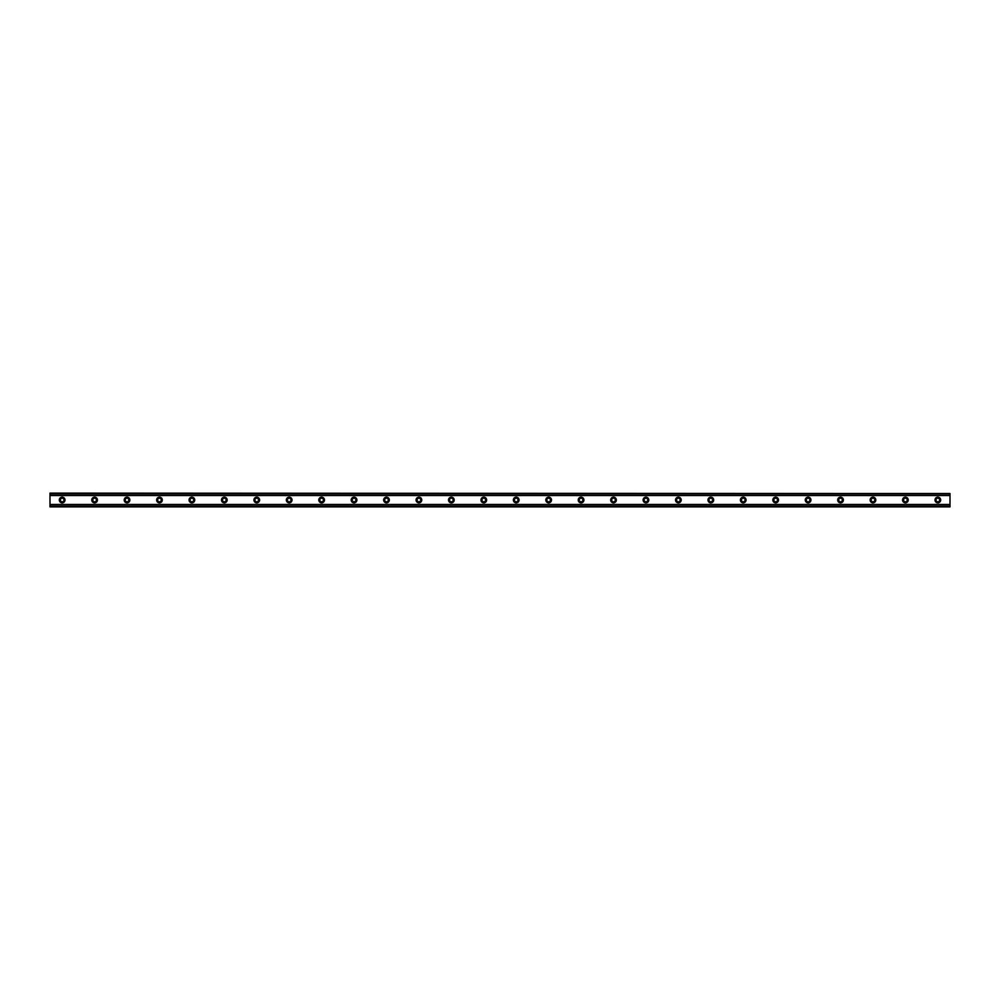 <?xml version="1.0" encoding="UTF-8"?>
<svg xmlns="http://www.w3.org/2000/svg" width="1000" height="1000" viewBox="0 0 1000 1000"><rect width="100%" height="100%" fill="white"/><g stroke="black" fill="none" stroke-linecap="round" stroke-linejoin="round"><path stroke-width="0.75" stroke-dasharray="5 3.75" d="M62.162 501.825A1.825 1.825 0 0 1 60.338 500A1.825 1.825 0 0 1 62.162 498.175A1.825 1.825 0 0 1 63.987 500A1.825 1.825 0 0 1 62.162 501.825M937.837 501.825A1.825 1.825 0 0 1 936.012 500A1.825 1.825 0 0 1 937.837 498.175A1.825 1.825 0 0 1 939.663 500A1.825 1.825 0 0 1 937.837 501.825M905.4 501.825A1.825 1.825 0 0 1 903.575 500A1.825 1.825 0 0 1 905.4 498.175A1.825 1.825 0 0 1 907.225 500A1.825 1.825 0 0 1 905.4 501.825M872.975 501.825A1.825 1.825 0 0 1 871.15 500A1.825 1.825 0 0 1 872.975 498.175A1.825 1.825 0 0 1 874.8 500A1.825 1.825 0 0 1 872.975 501.825M840.537 501.825A1.825 1.825 0 0 1 838.713 500A1.825 1.825 0 0 1 840.537 498.175A1.825 1.825 0 0 1 842.362 500A1.825 1.825 0 0 1 840.537 501.825M808.112 501.825A1.825 1.825 0 0 1 806.287 500A1.825 1.825 0 0 1 808.112 498.175A1.825 1.825 0 0 1 809.938 500A1.825 1.825 0 0 1 808.112 501.825M775.675 501.825A1.825 1.825 0 0 1 773.85 500A1.825 1.825 0 0 1 775.675 498.175A1.825 1.825 0 0 1 777.5 500A1.825 1.825 0 0 1 775.675 501.825M743.238 501.825A1.825 1.825 0 0 1 741.425 500A1.825 1.825 0 0 1 743.238 498.175A1.825 1.825 0 0 1 745.062 500A1.825 1.825 0 0 1 743.238 501.825M710.812 501.825A1.825 1.825 0 0 1 708.988 500A1.825 1.825 0 0 1 710.812 498.175A1.825 1.825 0 0 1 712.638 500A1.825 1.825 0 0 1 710.812 501.825M678.375 501.825A1.825 1.825 0 0 1 676.55 500A1.825 1.825 0 0 1 678.375 498.175A1.825 1.825 0 0 1 680.2 500A1.825 1.825 0 0 1 678.375 501.825M645.95 501.825A1.825 1.825 0 0 1 644.125 500A1.825 1.825 0 0 1 645.95 498.175A1.825 1.825 0 0 1 647.775 500A1.825 1.825 0 0 1 645.95 501.825M613.513 501.825A1.825 1.825 0 0 1 611.688 500A1.825 1.825 0 0 1 613.513 498.175A1.825 1.825 0 0 1 615.337 500A1.825 1.825 0 0 1 613.513 501.825M581.075 501.825A1.825 1.825 0 0 1 579.263 500A1.825 1.825 0 0 1 581.075 498.175A1.825 1.825 0 0 1 582.9 500A1.825 1.825 0 0 1 581.075 501.825M548.65 501.825A1.825 1.825 0 0 1 546.825 500A1.825 1.825 0 0 1 548.65 498.175A1.825 1.825 0 0 1 550.475 500A1.825 1.825 0 0 1 548.65 501.825M516.213 501.825A1.825 1.825 0 0 1 514.388 500A1.825 1.825 0 0 1 516.213 498.175A1.825 1.825 0 0 1 518.038 500A1.825 1.825 0 0 1 516.213 501.825M483.787 501.825A1.825 1.825 0 0 1 481.962 500A1.825 1.825 0 0 1 483.787 498.175A1.825 1.825 0 0 1 485.613 500A1.825 1.825 0 0 1 483.787 501.825M451.35 501.825A1.825 1.825 0 0 1 449.525 500A1.825 1.825 0 0 1 451.35 498.175A1.825 1.825 0 0 1 453.175 500A1.825 1.825 0 0 1 451.35 501.825M418.925 501.825A1.825 1.825 0 0 1 417.1 500A1.825 1.825 0 0 1 418.925 498.175A1.825 1.825 0 0 1 420.737 500A1.825 1.825 0 0 1 418.925 501.825M386.488 501.825A1.825 1.825 0 0 1 384.663 500A1.825 1.825 0 0 1 386.488 498.175A1.825 1.825 0 0 1 388.312 500A1.825 1.825 0 0 1 386.488 501.825M354.05 501.825A1.825 1.825 0 0 1 352.225 500A1.825 1.825 0 0 1 354.05 498.175A1.825 1.825 0 0 1 355.875 500A1.825 1.825 0 0 1 354.05 501.825M321.625 501.825A1.825 1.825 0 0 1 319.8 500A1.825 1.825 0 0 1 321.625 498.175A1.825 1.825 0 0 1 323.45 500A1.825 1.825 0 0 1 321.625 501.825M289.188 501.825A1.825 1.825 0 0 1 287.362 500A1.825 1.825 0 0 1 289.188 498.175A1.825 1.825 0 0 1 291.012 500A1.825 1.825 0 0 1 289.188 501.825M256.762 501.825A1.825 1.825 0 0 1 254.938 500A1.825 1.825 0 0 1 256.762 498.175A1.825 1.825 0 0 1 258.575 500A1.825 1.825 0 0 1 256.762 501.825M224.325 501.825A1.825 1.825 0 0 1 222.5 500A1.825 1.825 0 0 1 224.325 498.175A1.825 1.825 0 0 1 226.15 500A1.825 1.825 0 0 1 224.325 501.825M191.887 501.825A1.825 1.825 0 0 1 190.062 500A1.825 1.825 0 0 1 191.887 498.175A1.825 1.825 0 0 1 193.713 500A1.825 1.825 0 0 1 191.887 501.825M159.462 501.825A1.825 1.825 0 0 1 157.637 500A1.825 1.825 0 0 1 159.462 498.175A1.825 1.825 0 0 1 161.287 500A1.825 1.825 0 0 1 159.462 501.825M127.025 501.825A1.825 1.825 0 0 1 125.2 500A1.825 1.825 0 0 1 127.025 498.175A1.825 1.825 0 0 1 128.85 500A1.825 1.825 0 0 1 127.025 501.825M94.6 501.825A1.825 1.825 0 0 1 92.775 500A1.825 1.825 0 0 1 94.6 498.175A1.825 1.825 0 0 1 96.425 500A1.825 1.825 0 0 1 94.6 501.825M50 504.475L50 506.887L950 506.887L950 493.938L50 493.938L50 506.062L950 506.087L950 504.562L50 504.562L950 504.475L950 506.887L950 506.062L50 506.062L50 504.562M50 506.062L50 506.887L50 506.087L950 506.087M62.162 497.163A2.837 2.837 0 0 0 59.325 500A2.837 2.837 0 0 0 62.162 502.837A2.837 2.837 0 0 0 65 500A2.837 2.837 0 0 0 62.162 497.163M937.837 497.163A2.837 2.837 0 0 0 935 500A2.837 2.837 0 0 0 937.837 502.837A2.837 2.837 0 0 0 940.675 500A2.837 2.837 0 0 0 937.837 497.163M905.4 497.163A2.837 2.837 0 0 0 902.562 500A2.837 2.837 0 0 0 905.4 502.837A2.837 2.837 0 0 0 908.238 500A2.837 2.837 0 0 0 905.4 497.163M872.975 497.163A2.837 2.837 0 0 0 870.138 500A2.837 2.837 0 0 0 872.975 502.837A2.837 2.837 0 0 0 875.812 500A2.837 2.837 0 0 0 872.975 497.163M840.537 497.163A2.837 2.837 0 0 0 837.7 500A2.837 2.837 0 0 0 840.537 502.837A2.837 2.837 0 0 0 843.375 500A2.837 2.837 0 0 0 840.537 497.163M808.112 497.163A2.837 2.837 0 0 0 805.275 500A2.837 2.837 0 0 0 808.112 502.837A2.837 2.837 0 0 0 810.95 500A2.837 2.837 0 0 0 808.112 497.163M775.675 497.163A2.837 2.837 0 0 0 772.837 500A2.837 2.837 0 0 0 775.675 502.837A2.837 2.837 0 0 0 778.512 500A2.837 2.837 0 0 0 775.675 497.163M743.238 497.163A2.837 2.837 0 0 0 740.4 500A2.837 2.837 0 0 0 743.238 502.837A2.837 2.837 0 0 0 746.075 500A2.837 2.837 0 0 0 743.238 497.163M710.812 497.163A2.837 2.837 0 0 0 707.975 500A2.837 2.837 0 0 0 710.812 502.837A2.837 2.837 0 0 0 713.65 500A2.837 2.837 0 0 0 710.812 497.163M678.375 497.163A2.837 2.837 0 0 0 675.537 500A2.837 2.837 0 0 0 678.375 502.837A2.837 2.837 0 0 0 681.213 500A2.837 2.837 0 0 0 678.375 497.163M645.95 497.163A2.837 2.837 0 0 0 643.112 500A2.837 2.837 0 0 0 645.95 502.837A2.837 2.837 0 0 0 648.787 500A2.837 2.837 0 0 0 645.95 497.163M613.513 497.163A2.837 2.837 0 0 0 610.675 500A2.837 2.837 0 0 0 613.513 502.837A2.837 2.837 0 0 0 616.35 500A2.837 2.837 0 0 0 613.513 497.163M581.075 497.163A2.837 2.837 0 0 0 578.237 500A2.837 2.837 0 0 0 581.075 502.837A2.837 2.837 0 0 0 583.925 500A2.837 2.837 0 0 0 581.075 497.163M548.65 497.163A2.837 2.837 0 0 0 545.812 500A2.837 2.837 0 0 0 548.65 502.837A2.837 2.837 0 0 0 551.487 500A2.837 2.837 0 0 0 548.65 497.163M516.213 497.163A2.837 2.837 0 0 0 513.375 500A2.837 2.837 0 0 0 516.213 502.837A2.837 2.837 0 0 0 519.05 500A2.837 2.837 0 0 0 516.213 497.163M483.787 497.163A2.837 2.837 0 0 0 480.95 500A2.837 2.837 0 0 0 483.787 502.837A2.837 2.837 0 0 0 486.625 500A2.837 2.837 0 0 0 483.787 497.163M451.35 497.163A2.837 2.837 0 0 0 448.512 500A2.837 2.837 0 0 0 451.35 502.837A2.837 2.837 0 0 0 454.188 500A2.837 2.837 0 0 0 451.35 497.163M418.925 497.163A2.837 2.837 0 0 0 416.075 500A2.837 2.837 0 0 0 418.925 502.837A2.837 2.837 0 0 0 421.763 500A2.837 2.837 0 0 0 418.925 497.163M386.488 497.163A2.837 2.837 0 0 0 383.65 500A2.837 2.837 0 0 0 386.488 502.837A2.837 2.837 0 0 0 389.325 500A2.837 2.837 0 0 0 386.488 497.163M354.05 497.163A2.837 2.837 0 0 0 351.213 500A2.837 2.837 0 0 0 354.05 502.837A2.837 2.837 0 0 0 356.887 500A2.837 2.837 0 0 0 354.05 497.163M321.625 497.163A2.837 2.837 0 0 0 318.788 500A2.837 2.837 0 0 0 321.625 502.837A2.837 2.837 0 0 0 324.462 500A2.837 2.837 0 0 0 321.625 497.163M289.188 497.163A2.837 2.837 0 0 0 286.35 500A2.837 2.837 0 0 0 289.188 502.837A2.837 2.837 0 0 0 292.025 500A2.837 2.837 0 0 0 289.188 497.163M256.762 497.163A2.837 2.837 0 0 0 253.925 500A2.837 2.837 0 0 0 256.762 502.837A2.837 2.837 0 0 0 259.6 500A2.837 2.837 0 0 0 256.762 497.163M224.325 497.163A2.837 2.837 0 0 0 221.488 500A2.837 2.837 0 0 0 224.325 502.837A2.837 2.837 0 0 0 227.162 500A2.837 2.837 0 0 0 224.325 497.163M191.887 497.163A2.837 2.837 0 0 0 189.05 500A2.837 2.837 0 0 0 191.887 502.837A2.837 2.837 0 0 0 194.725 500A2.837 2.837 0 0 0 191.887 497.163M159.462 497.163A2.837 2.837 0 0 0 156.625 500A2.837 2.837 0 0 0 159.462 502.837A2.837 2.837 0 0 0 162.3 500A2.837 2.837 0 0 0 159.462 497.163M127.025 497.163A2.837 2.837 0 0 0 124.188 500A2.837 2.837 0 0 0 127.025 502.837A2.837 2.837 0 0 0 129.863 500A2.837 2.837 0 0 0 127.025 497.163M94.6 497.163A2.837 2.837 0 0 0 91.762 500A2.837 2.837 0 0 0 94.6 502.837A2.837 2.837 0 0 0 97.438 500A2.837 2.837 0 0 0 94.6 497.163M50 495.525L50 493.113L50 495.525L950 495.525L950 493.113L50 493.113L950 493.113L950 495.525M50 493.938L50 493.113L950 493.113L950 493.913L50 493.913L950 493.913M50 506.887L950 506.887L50 506.887M50 495.438L950 495.438M950 495.325L50 495.325M50 504.675L950 504.675"/><path stroke-width="1.5" d="M62.162 501.825A1.825 1.825 0 0 1 60.338 500A1.825 1.825 0 0 1 62.162 498.175A1.825 1.825 0 0 1 63.987 500A1.825 1.825 0 0 1 62.162 501.825M937.837 501.825A1.825 1.825 0 0 1 936.012 500A1.825 1.825 0 0 1 937.837 498.175A1.825 1.825 0 0 1 939.663 500A1.825 1.825 0 0 1 937.837 501.825M905.4 501.825A1.825 1.825 0 0 1 903.575 500A1.825 1.825 0 0 1 905.4 498.175A1.825 1.825 0 0 1 907.225 500A1.825 1.825 0 0 1 905.4 501.825M872.975 501.825A1.825 1.825 0 0 1 871.15 500A1.825 1.825 0 0 1 872.975 498.175A1.825 1.825 0 0 1 874.8 500A1.825 1.825 0 0 1 872.975 501.825M840.537 501.825A1.825 1.825 0 0 1 838.713 500A1.825 1.825 0 0 1 840.537 498.175A1.825 1.825 0 0 1 842.362 500A1.825 1.825 0 0 1 840.537 501.825M808.112 501.825A1.825 1.825 0 0 1 806.287 500A1.825 1.825 0 0 1 808.112 498.175A1.825 1.825 0 0 1 809.938 500A1.825 1.825 0 0 1 808.112 501.825M775.675 501.825A1.825 1.825 0 0 1 773.85 500A1.825 1.825 0 0 1 775.675 498.175A1.825 1.825 0 0 1 777.5 500A1.825 1.825 0 0 1 775.675 501.825M743.238 501.825A1.825 1.825 0 0 1 741.425 500A1.825 1.825 0 0 1 743.238 498.175A1.825 1.825 0 0 1 745.062 500A1.825 1.825 0 0 1 743.238 501.825M710.812 501.825A1.825 1.825 0 0 1 708.988 500A1.825 1.825 0 0 1 710.812 498.175A1.825 1.825 0 0 1 712.638 500A1.825 1.825 0 0 1 710.812 501.825M678.375 501.825A1.825 1.825 0 0 1 676.55 500A1.825 1.825 0 0 1 678.375 498.175A1.825 1.825 0 0 1 680.2 500A1.825 1.825 0 0 1 678.375 501.825M645.95 501.825A1.825 1.825 0 0 1 644.125 500A1.825 1.825 0 0 1 645.95 498.175A1.825 1.825 0 0 1 647.775 500A1.825 1.825 0 0 1 645.95 501.825M613.513 501.825A1.825 1.825 0 0 1 611.688 500A1.825 1.825 0 0 1 613.513 498.175A1.825 1.825 0 0 1 615.337 500A1.825 1.825 0 0 1 613.513 501.825M581.075 501.825A1.825 1.825 0 0 1 579.263 500A1.825 1.825 0 0 1 581.075 498.175A1.825 1.825 0 0 1 582.9 500A1.825 1.825 0 0 1 581.075 501.825M548.65 501.825A1.825 1.825 0 0 1 546.825 500A1.825 1.825 0 0 1 548.65 498.175A1.825 1.825 0 0 1 550.475 500A1.825 1.825 0 0 1 548.65 501.825M516.213 501.825A1.825 1.825 0 0 1 514.388 500A1.825 1.825 0 0 1 516.213 498.175A1.825 1.825 0 0 1 518.038 500A1.825 1.825 0 0 1 516.213 501.825M483.787 501.825A1.825 1.825 0 0 1 481.962 500A1.825 1.825 0 0 1 483.787 498.175A1.825 1.825 0 0 1 485.613 500A1.825 1.825 0 0 1 483.787 501.825M451.35 501.825A1.825 1.825 0 0 1 449.525 500A1.825 1.825 0 0 1 451.35 498.175A1.825 1.825 0 0 1 453.175 500A1.825 1.825 0 0 1 451.35 501.825M418.925 501.825A1.825 1.825 0 0 1 417.1 500A1.825 1.825 0 0 1 418.925 498.175A1.825 1.825 0 0 1 420.737 500A1.825 1.825 0 0 1 418.925 501.825M386.488 501.825A1.825 1.825 0 0 1 384.663 500A1.825 1.825 0 0 1 386.488 498.175A1.825 1.825 0 0 1 388.312 500A1.825 1.825 0 0 1 386.488 501.825M354.05 501.825A1.825 1.825 0 0 1 352.225 500A1.825 1.825 0 0 1 354.05 498.175A1.825 1.825 0 0 1 355.875 500A1.825 1.825 0 0 1 354.05 501.825M321.625 501.825A1.825 1.825 0 0 1 319.8 500A1.825 1.825 0 0 1 321.625 498.175A1.825 1.825 0 0 1 323.45 500A1.825 1.825 0 0 1 321.625 501.825M289.188 501.825A1.825 1.825 0 0 1 287.362 500A1.825 1.825 0 0 1 289.188 498.175A1.825 1.825 0 0 1 291.012 500A1.825 1.825 0 0 1 289.188 501.825M256.762 501.825A1.825 1.825 0 0 1 254.938 500A1.825 1.825 0 0 1 256.762 498.175A1.825 1.825 0 0 1 258.575 500A1.825 1.825 0 0 1 256.762 501.825M224.325 501.825A1.825 1.825 0 0 1 222.5 500A1.825 1.825 0 0 1 224.325 498.175A1.825 1.825 0 0 1 226.15 500A1.825 1.825 0 0 1 224.325 501.825M191.887 501.825A1.825 1.825 0 0 1 190.062 500A1.825 1.825 0 0 1 191.887 498.175A1.825 1.825 0 0 1 193.713 500A1.825 1.825 0 0 1 191.887 501.825M159.462 501.825A1.825 1.825 0 0 1 157.637 500A1.825 1.825 0 0 1 159.462 498.175A1.825 1.825 0 0 1 161.287 500A1.825 1.825 0 0 1 159.462 501.825M127.025 501.825A1.825 1.825 0 0 1 125.2 500A1.825 1.825 0 0 1 127.025 498.175A1.825 1.825 0 0 1 128.85 500A1.825 1.825 0 0 1 127.025 501.825M94.6 501.825A1.825 1.825 0 0 1 92.775 500A1.825 1.825 0 0 1 94.6 498.175A1.825 1.825 0 0 1 96.425 500A1.825 1.825 0 0 1 94.6 501.825M62.162 497.163A2.837 2.837 0 0 0 59.325 500A2.837 2.837 0 0 0 62.162 502.837A2.837 2.837 0 0 0 65 500A2.837 2.837 0 0 0 62.162 497.163M937.837 497.163A2.837 2.837 0 0 0 935 500A2.837 2.837 0 0 0 937.837 502.837A2.837 2.837 0 0 0 940.675 500A2.837 2.837 0 0 0 937.837 497.163M905.4 497.163A2.837 2.837 0 0 0 902.562 500A2.837 2.837 0 0 0 905.4 502.837A2.837 2.837 0 0 0 908.238 500A2.837 2.837 0 0 0 905.4 497.163M872.975 497.163A2.837 2.837 0 0 0 870.138 500A2.837 2.837 0 0 0 872.975 502.837A2.837 2.837 0 0 0 875.812 500A2.837 2.837 0 0 0 872.975 497.163M840.537 497.163A2.837 2.837 0 0 0 837.7 500A2.837 2.837 0 0 0 840.537 502.837A2.837 2.837 0 0 0 843.375 500A2.837 2.837 0 0 0 840.537 497.163M808.112 497.163A2.837 2.837 0 0 0 805.275 500A2.837 2.837 0 0 0 808.112 502.837A2.837 2.837 0 0 0 810.95 500A2.837 2.837 0 0 0 808.112 497.163M775.675 497.163A2.837 2.837 0 0 0 772.837 500A2.837 2.837 0 0 0 775.675 502.837A2.837 2.837 0 0 0 778.512 500A2.837 2.837 0 0 0 775.675 497.163M743.238 497.163A2.837 2.837 0 0 0 740.4 500A2.837 2.837 0 0 0 743.238 502.837A2.837 2.837 0 0 0 746.075 500A2.837 2.837 0 0 0 743.238 497.163M710.812 497.163A2.837 2.837 0 0 0 707.975 500A2.837 2.837 0 0 0 710.812 502.837A2.837 2.837 0 0 0 713.65 500A2.837 2.837 0 0 0 710.812 497.163M678.375 497.163A2.837 2.837 0 0 0 675.537 500A2.837 2.837 0 0 0 678.375 502.837A2.837 2.837 0 0 0 681.213 500A2.837 2.837 0 0 0 678.375 497.163M645.95 497.163A2.837 2.837 0 0 0 643.112 500A2.837 2.837 0 0 0 645.95 502.837A2.837 2.837 0 0 0 648.787 500A2.837 2.837 0 0 0 645.95 497.163M613.513 497.163A2.837 2.837 0 0 0 610.675 500A2.837 2.837 0 0 0 613.513 502.837A2.837 2.837 0 0 0 616.35 500A2.837 2.837 0 0 0 613.513 497.163M581.075 497.163A2.837 2.837 0 0 0 578.237 500A2.837 2.837 0 0 0 581.075 502.837A2.837 2.837 0 0 0 583.925 500A2.837 2.837 0 0 0 581.075 497.163M548.65 497.163A2.837 2.837 0 0 0 545.812 500A2.837 2.837 0 0 0 548.65 502.837A2.837 2.837 0 0 0 551.487 500A2.837 2.837 0 0 0 548.65 497.163M516.213 497.163A2.837 2.837 0 0 0 513.375 500A2.837 2.837 0 0 0 516.213 502.837A2.837 2.837 0 0 0 519.05 500A2.837 2.837 0 0 0 516.213 497.163M483.787 497.163A2.837 2.837 0 0 0 480.95 500A2.837 2.837 0 0 0 483.787 502.837A2.837 2.837 0 0 0 486.625 500A2.837 2.837 0 0 0 483.787 497.163M451.35 497.163A2.837 2.837 0 0 0 448.512 500A2.837 2.837 0 0 0 451.35 502.837A2.837 2.837 0 0 0 454.188 500A2.837 2.837 0 0 0 451.35 497.163M418.925 497.163A2.837 2.837 0 0 0 416.075 500A2.837 2.837 0 0 0 418.925 502.837A2.837 2.837 0 0 0 421.763 500A2.837 2.837 0 0 0 418.925 497.163M386.488 497.163A2.837 2.837 0 0 0 383.65 500A2.837 2.837 0 0 0 386.488 502.837A2.837 2.837 0 0 0 389.325 500A2.837 2.837 0 0 0 386.488 497.163M354.05 497.163A2.837 2.837 0 0 0 351.213 500A2.837 2.837 0 0 0 354.05 502.837A2.837 2.837 0 0 0 356.887 500A2.837 2.837 0 0 0 354.05 497.163M321.625 497.163A2.837 2.837 0 0 0 318.788 500A2.837 2.837 0 0 0 321.625 502.837A2.837 2.837 0 0 0 324.462 500A2.837 2.837 0 0 0 321.625 497.163M289.188 497.163A2.837 2.837 0 0 0 286.35 500A2.837 2.837 0 0 0 289.188 502.837A2.837 2.837 0 0 0 292.025 500A2.837 2.837 0 0 0 289.188 497.163M256.762 497.163A2.837 2.837 0 0 0 253.925 500A2.837 2.837 0 0 0 256.762 502.837A2.837 2.837 0 0 0 259.6 500A2.837 2.837 0 0 0 256.762 497.163M224.325 497.163A2.837 2.837 0 0 0 221.488 500A2.837 2.837 0 0 0 224.325 502.837A2.837 2.837 0 0 0 227.162 500A2.837 2.837 0 0 0 224.325 497.163M191.887 497.163A2.837 2.837 0 0 0 189.05 500A2.837 2.837 0 0 0 191.887 502.837A2.837 2.837 0 0 0 194.725 500A2.837 2.837 0 0 0 191.887 497.163M159.462 497.163A2.837 2.837 0 0 0 156.625 500A2.837 2.837 0 0 0 159.462 502.837A2.837 2.837 0 0 0 162.3 500A2.837 2.837 0 0 0 159.462 497.163M127.025 497.163A2.837 2.837 0 0 0 124.188 500A2.837 2.837 0 0 0 127.025 502.837A2.837 2.837 0 0 0 129.863 500A2.837 2.837 0 0 0 127.025 497.163M94.6 497.163A2.837 2.837 0 0 0 91.762 500A2.837 2.837 0 0 0 94.6 502.837A2.837 2.837 0 0 0 97.438 500A2.837 2.837 0 0 0 94.6 497.163M50 506.4L50 504.487L950 504.487L950 506.887L50 506.887L950 506.4M50 493.6L950 493.6L50 493.113L50 504.487M950 493.6L950 504.487M950 506.062L50 506.062M50 495.513L950 495.513M50 493.938L950 493.938"/></g></svg>
